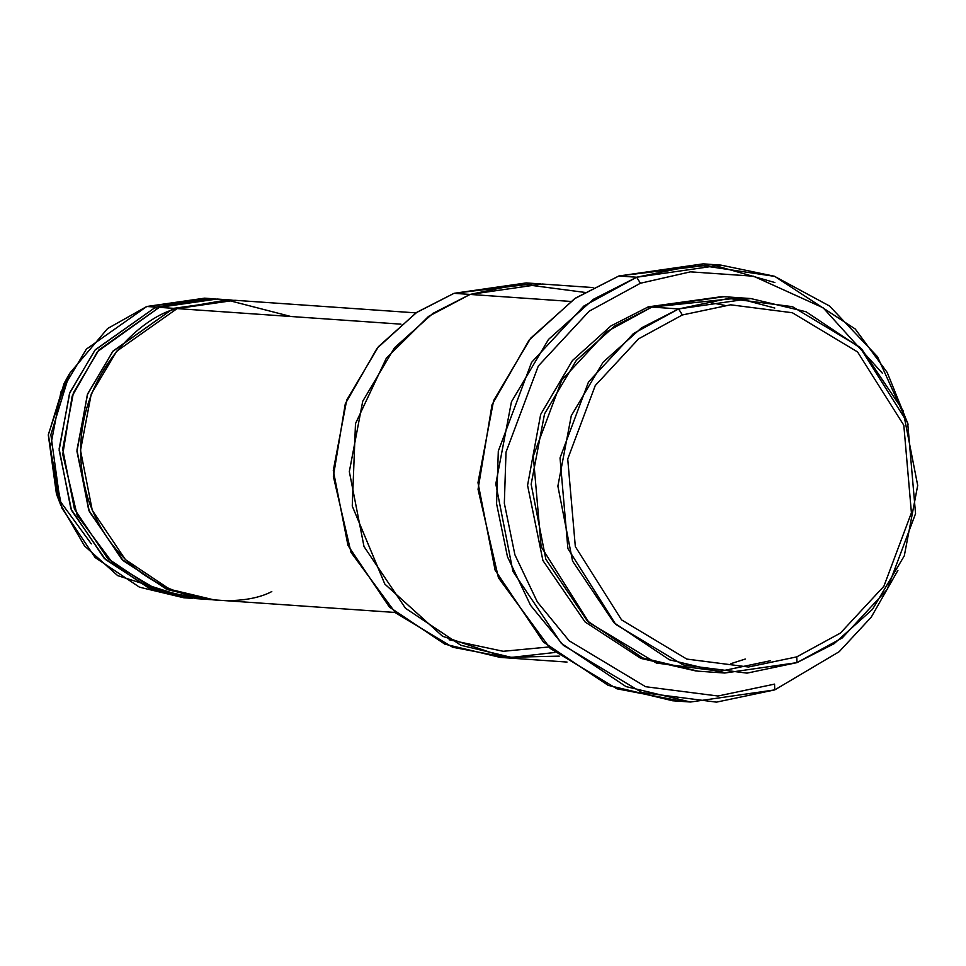 <?xml version="1.0" encoding="UTF-8"?>
<svg xmlns="http://www.w3.org/2000/svg" width="966" height="966" viewBox="0 0 966 966"><rect width="100%" height="100%" fill="white"/><g stroke="black" fill="none" stroke-linecap="round" stroke-linejoin="round"><path stroke-width="1.45" d="M681.61 701.195L616.9 688.794L550.234 648.452L498.456 577.825L478.037 489.303L492.032 404.742L529.09 340.104L574.613 298.687L618.844 275.986L636.666 277.23L640.422 283.243L690.388 271.857L753.492 276.204L823.117 307.792L882.308 373.142L823.117 307.792L753.492 276.204L690.388 271.857L640.422 283.243L589.188 311.185L538.291 366.017L506.015 452.124L504.337 503.286L514.914 554.81L537.35 601.963L569.131 640.772L645.602 686.705L717.955 696.015L774.551 684.121L717.955 696.015L645.602 686.705L569.131 640.772L537.35 601.963L514.914 554.81L504.337 503.286L506.015 452.124L538.291 366.017L589.188 311.185L640.422 283.243L636.666 277.23L583.923 305.981L531.542 362.431L498.311 451.074L496.584 503.745L507.476 556.778L530.563 605.32L563.287 645.264L641.992 692.562L716.47 702.137L774.744 689.893L774.551 684.121L774.744 689.893L690.509 702.016L625.992 686.585L561.282 643.332L512.934 571.389L495.8 483.942L511.437 401.832L548.507 339.428L593.269 299.363L636.666 277.23L618.844 275.986L575.446 298.12L530.684 338.185L493.614 400.588L477.977 482.698L495.111 570.157L543.46 642.088L608.169 685.341L672.686 700.773L690.509 702.016M449.069 639.758L503.189 651.289L548.64 647.003L503.189 651.289L449.069 639.758M554.822 652.473L508.213 657.774M508.14 657.774L452.68 647.256L395.468 612.782L350.972 552.298L333.355 476.383L345.285 403.824L377.042 348.34L416.08 312.791L454.032 293.314L416.841 312.296L378.467 346.625L346.697 400.117L333.294 470.49L347.977 545.452L389.419 607.107L444.879 644.177L500.171 657.399L514.757 658.414M770.228 660.78L720.286 671.273L656.445 663.062L588.982 622.527L541.141 546.696L533.292 456.085L561.765 380.109L606.672 331.724L651.881 307.079L678.615 308.939L682.37 314.964L730.646 304.809L792.349 312.743L857.567 351.938L903.814 425.245L911.409 512.825L883.878 586.277L840.468 633.044L796.769 656.868L748.493 667.011L686.79 659.078L621.573 619.894L575.325 546.587L567.73 458.995L595.261 385.555L638.671 338.788L682.37 314.964L678.615 308.939L633.406 333.584L588.499 381.968L560.026 457.944L567.887 548.555L615.716 624.386L683.179 664.922L747.02 673.133L796.962 662.64L796.769 656.868L840.468 633.044L883.878 586.277L911.409 512.825L903.814 425.245L857.567 351.938L792.349 312.743L730.646 304.809L682.37 314.964L638.671 338.788L595.261 385.555L567.73 458.995L575.325 546.587L621.573 619.894L686.79 659.078L748.493 667.011L796.769 656.868L796.962 662.64L724.766 673.024L669.462 659.802L614.002 622.732L572.56 561.077L557.877 486.115L571.28 415.742L603.05 362.25L641.424 327.921L678.615 308.939L651.881 307.079L614.69 326.061L576.316 360.39L544.546 413.871L531.143 484.256L545.826 559.217L587.268 620.872L642.728 657.943L698.02 671.165L724.766 673.024M750.811 298.554L806.103 311.776L861.563 348.847L903.005 410.502L917.7 485.451L904.297 555.836L872.515 609.317L834.153 643.658L796.962 662.64L842.171 637.995L887.066 589.61L915.551 513.634L907.69 423.023L859.861 347.192L792.398 306.657L728.557 298.446L678.615 308.939L750.811 298.554L724.077 296.695L651.881 307.079L737.408 298.144L774.804 308.057M722.29 296.574L648.319 306.838L648.838 308.239L648.319 306.838L722.29 296.574M188.189 598.002L117.683 575.627L84.501 545.899L60.508 504.518L50.86 434.7L69.624 373.444L107.564 328.573L146.808 306.488L86.36 349.137L60.943 391.918L50.22 448.236L61.969 508.201L95.127 557.527L139.49 587.183L183.733 597.761L192.645 598.389L148.402 587.799L104.038 558.143L70.88 508.816L59.131 448.852L69.854 392.546L95.272 349.752L155.719 307.103L146.808 306.488L210.805 298.748M215.273 298.929L155.719 307.103L94.958 350.139L69.54 393.355L59.131 450.156L71.52 510.35L105.366 559.435L150.141 588.523L192.645 598.389M69.624 373.444L64.13 383.357L48.3 435.038L56.439 493.952L60.508 504.518M66.859 378.672L48.348 434.459L58.491 498.963L91.311 543.882M203.355 598.944L158.967 590.781L113.046 563.468L77.147 515.204L62.766 454.394L72.16 396.132L97.554 351.539L159.293 307.345L98.834 350.006L73.416 392.788L62.693 449.105L74.442 509.07L107.6 558.396L151.976 588.053L196.207 598.63L210.467 599.62L166.237 589.043L121.861 559.386L88.703 510.06L76.954 450.096L87.677 393.778L113.094 350.996L173.554 308.347L174.073 309.76L173.554 308.347L159.293 307.345L173.554 308.347L233.096 300.16L173.554 308.347L112.781 351.37L87.363 394.599L76.954 451.4L89.343 511.582L123.189 560.666L167.963 589.755L210.467 599.62M155.719 307.103L156.251 308.516L155.719 307.103L213.486 298.784L204.575 298.168L146.808 306.488L155.719 307.103M271.796 591.554C233.929 611.937 125.411 604.318 88.522 500.291C55.34 394.877 135.445 317.597 177.116 308.589L226.805 299.955L290.923 316.51M724.391 305.304L709.394 302.406M593.076 287.566L542.276 284.028L470.068 294.425L570.652 301.428L454.032 293.314L470.068 294.437L432.877 313.407L394.514 347.748L362.733 401.228L349.33 471.613L364.013 546.563L405.454 608.23L460.927 645.3L516.218 658.522L567.018 662.06M415.972 312.875L234.871 300.281L177.116 308.589L400.999 324.165L177.116 308.589L116.669 351.25L91.239 394.031L80.516 450.337L92.265 510.302L125.423 559.628L169.799 589.296L214.029 599.874L395.118 612.468M231.309 300.028L217.048 299.037L159.293 307.345M470.068 294.437L428.493 316.425L386.364 358.12L355.5 423.627L352.252 506.051L384.842 584.092L442.549 636.244L505.254 657.399L559.254 656.119L505.254 657.411L442.561 636.256L384.83 584.104L352.252 506.063L355.488 423.627L386.364 358.12L428.493 316.425L470.068 294.425L520.312 283.907L584.563 292.372M540.803 283.944L526.229 282.929L454.032 293.314L534.174 283.666M696.245 671.032L640.893 658.414L585.034 621.911L542.904 560.497L527.569 485.318L540.658 414.45L572.44 360.523L610.959 325.916L648.319 306.838L610.959 325.916L572.44 360.523L540.658 414.45L527.569 485.318L542.904 560.497L585.034 621.911L640.893 658.414L696.245 671.032M774.889 282.543L711.978 264.684L618.844 275.986L703.079 263.863L720.902 265.107L774.297 276.216L829.48 305.968L877.49 356.695L908.088 424.207L887.199 372.465L855.248 329.008L774.744 276.385L697.174 264.853L636.666 277.23L720.902 265.107M897.921 570.351L871.235 617.177L839.2 651.688L774.744 689.893L839.2 651.688L871.235 617.177L897.921 570.351M731.008 663.63L745.269 659.041"/></g></svg>
